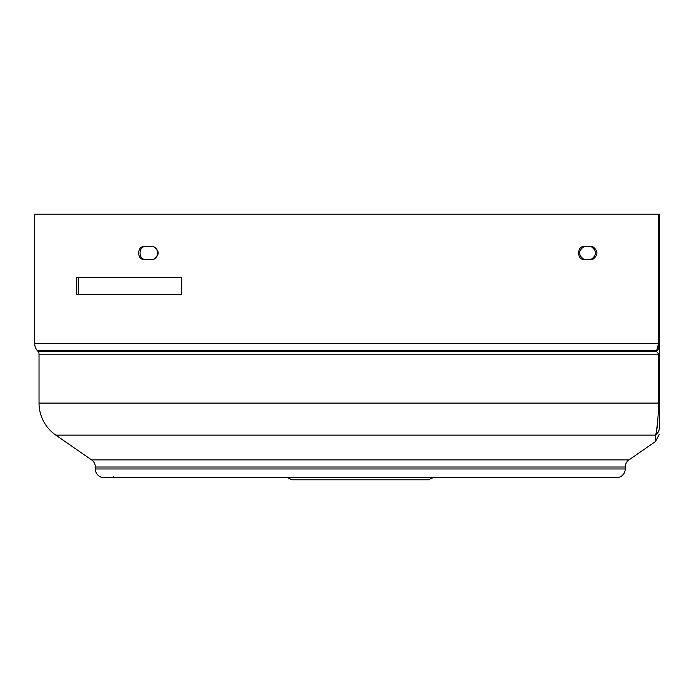 <?xml version="1.0" encoding="UTF-8"?>
<svg xmlns="http://www.w3.org/2000/svg" width="694" height="694" viewBox="0 0 694 694"><rect width="100%" height="100%" fill="white"/><g stroke="black" fill="none" stroke-linecap="round" stroke-linejoin="round"><path stroke-width="1.04" d="M37.91 351.268L656.489 351.268L658.675 354.174L39.029 354.174A4.329 4.329 0 0 0 37.91 351.268L37.502 350.817A10.826 10.826 0 0 1 34.7 343.547L658.563 343.547L657.938 347.729M91.599 459.896L628.955 459.896A8.658 8.658 0 0 0 625.225 467.019L95.33 467.019A8.658 8.658 0 0 0 91.599 459.896L55.824 435.129A38.977 38.977 0 0 1 39.029 403.084L658.675 403.084C657.99 422.256 656.88 432.943 655.344 435.129L655.5 441.523L659.3 434.271M656.524 430.271L657.851 420.859M95.33 467.019L95.33 468.979A8.658 8.658 0 0 0 103.987 477.637L616.567 477.637A8.658 8.658 0 0 0 625.225 468.979L625.225 467.019M113.729 476.552A1.084 1.084 0 0 1 112.654 477.637M592.589 246.509C598.41 250.838 598.41 255.166 592.589 259.504L583.307 259.504C580.41 259.114 578.822 256.954 578.527 253.006C578.822 249.059 580.41 246.891 583.307 246.509L592.589 246.509M153.287 246.509C159.802 250.838 159.802 255.166 153.287 259.504L143.432 259.504C140.5 259.114 138.895 256.954 138.627 253.006C138.895 249.059 140.5 246.891 143.432 246.509L153.287 246.509M181.741 294.256L76.782 294.256L76.782 277.6L181.741 277.6L181.741 294.256L78.283 294.256L78.283 277.6L181.741 277.6M37.502 350.817L656.481 350.817A8.814 8.068 -0 0 0 659.3 344.901L659.3 345.352A8.814 8.076 -0 0 1 656.489 351.268L658.563 343.547L659.3 343.547L659.3 344.901L659.3 214.194L34.7 214.194L34.7 343.547M152.48 259.504C155.534 259.114 157.217 256.954 157.529 253.006C157.217 249.059 155.534 246.899 152.48 246.509M144.82 246.509C141.888 246.891 140.292 249.059 140.015 253.006C140.292 256.954 141.888 259.114 144.82 259.504M39.029 354.174L39.029 403.084M628.955 459.896L655.5 441.523M433.125 477.637L428.484 479.806L292.07 479.806L287.429 477.637M584.14 246.509C578.007 250.838 578.007 255.166 584.14 259.504M591.062 259.504C596.883 255.175 596.883 250.846 591.062 246.509M659.3 345.352L659.3 427.886C659.3 436.405 659.3 436.405 659.3 427.886A8.814 8.692 180 0 1 655.344 435.129L55.824 435.129M659.3 404.099L659.3 403.084L658.675 403.084L658.675 354.174L659.3 354.174M95.33 468.979L625.225 468.979M658.563 343.547L658.563 214.194"/></g></svg>
